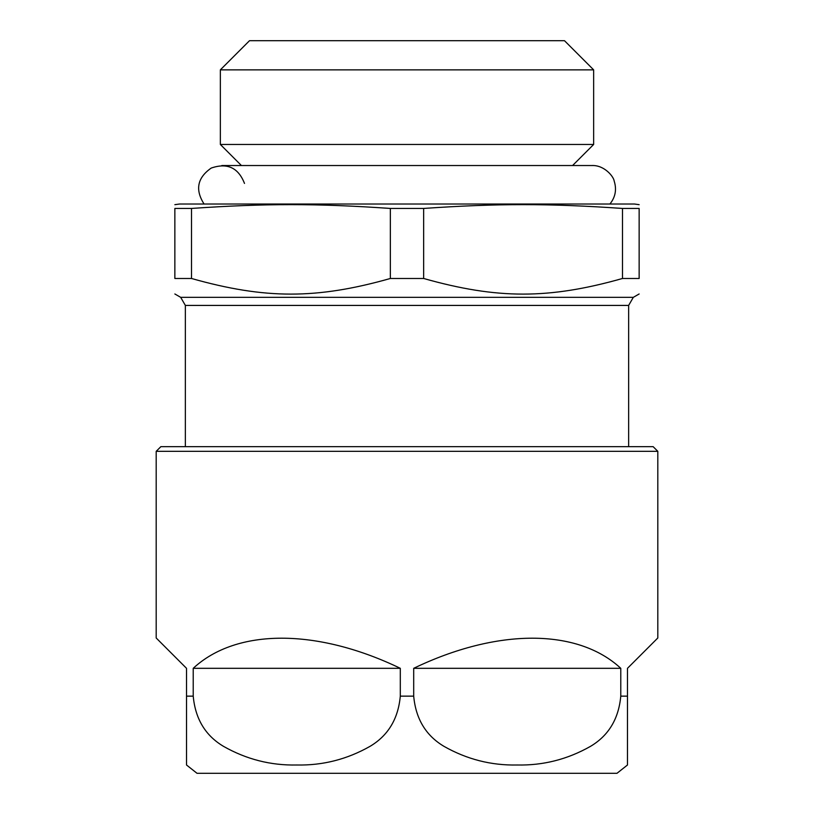 <?xml version="1.0" encoding="UTF-8"?>
<svg xmlns="http://www.w3.org/2000/svg" width="814" height="814" viewBox="0 0 814 814"><rect width="100%" height="100%" fill="white"/><g stroke="black" fill="none" stroke-linecap="round" stroke-linejoin="round"><path stroke-width="1.22" d="M204.08 204.019C194.943 189.754 197.324 177.767 211.213 168.071C227.228 162.525 238.319 167.643 244.495 183.415M193.223 696.143L193.223 668.314C236.457 628.164 316.921 628.164 400.305 668.314L400.305 696.143C398.209 718.854 388.125 735.581 370.044 746.336C347.151 759.33 322.72 765.557 296.764 764.997C270.797 765.557 246.367 759.33 223.474 746.336C205.393 735.581 195.309 718.854 193.223 696.143L186.518 696.143L186.518 764.997L186.518 668.314L156.186 637.983L156.186 451.332L657.814 451.332L653.143 446.662L160.857 446.662L156.186 451.332M413.695 696.143L413.695 668.314C497.079 628.164 577.543 628.164 620.777 668.314L620.777 696.143C618.691 718.854 608.607 735.581 590.526 746.336C567.633 759.33 543.203 765.557 517.236 764.997C491.28 765.557 466.849 759.33 443.956 746.336C425.875 735.581 415.791 718.854 413.695 696.143L400.305 696.143M620.777 696.143L627.482 696.143L627.482 764.997L627.482 668.314L657.814 637.983L657.814 451.332M186.518 764.997L197.019 773.3L616.981 773.3L627.482 764.997M241.412 165.527L220.35 144.465L593.65 144.465L593.65 69.862L220.35 69.862L220.35 144.465M220.35 69.862L249.511 40.7L564.489 40.7L593.65 69.862M185.358 446.662L185.358 305.423L628.642 305.423L628.642 446.662M174.857 293.976L180.688 297.344L185.358 305.423M191.514 208.445L174.857 208.445C174.857 203.378 174.857 203.378 174.857 208.445C174.857 203.378 174.857 203.378 174.857 208.445L174.857 278.49C174.857 299.308 174.857 299.308 174.857 278.49C174.857 299.308 174.857 299.308 174.857 278.49L191.514 278.49L191.514 208.445C265.171 203.378 316.687 203.378 390.344 208.445L423.656 208.445C497.313 203.378 548.829 203.378 622.486 208.445L639.143 208.445C639.143 203.378 639.143 203.378 639.143 208.445C639.143 203.378 639.143 203.378 639.143 208.445L639.143 278.49C639.143 299.308 639.143 299.308 639.143 278.49C639.143 299.308 639.143 299.308 639.143 278.49L622.486 278.49C548.829 299.308 497.313 299.308 423.656 278.49L423.656 208.445M390.344 208.445L390.344 278.49L423.656 278.49M390.344 278.49C316.687 299.308 265.171 299.308 191.514 278.49M174.857 204.67L179.518 204.019L634.482 204.019L639.143 204.67M622.486 208.445L622.486 278.49M620.777 668.314L413.695 668.314M400.305 668.314L193.223 668.314M180.688 297.344L633.312 297.344L628.642 305.423M609.92 204.019C615.435 197.13 616.849 189.469 614.183 181.064C613.695 176.628 604.426 165.13 592.195 165.527L221.805 165.527M572.588 165.527L593.65 144.465M633.312 297.344L639.143 293.976"/></g></svg>
